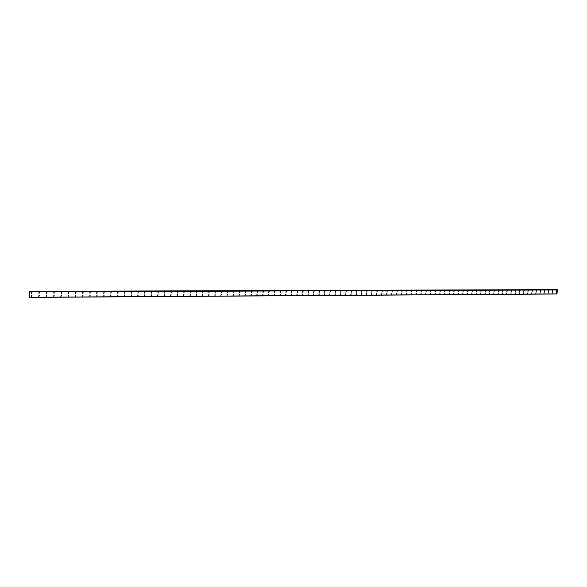 <?xml version="1.0" encoding="UTF-8"?>
<svg xmlns="http://www.w3.org/2000/svg" width="587" height="587" viewBox="0 0 587 587"><rect width="100%" height="100%" fill="white"/><g stroke="black" fill="none" stroke-linecap="round" stroke-linejoin="round"><path stroke-width="0.88" d="M31.977 292.414L31.647 293.669L31.691 292.355M39.461 292.385L38.852 293.581L39.182 292.326M46.879 292.355L46.556 293.603L46.608 292.304M54.246 292.319L53.923 293.566L53.982 292.275M61.554 292.289L61.239 293.537L61.297 292.245M68.811 292.26L68.496 293.5L68.554 292.216M76.009 292.231L75.694 293.471L75.76 292.187M83.156 292.209L82.591 293.39L82.906 292.157M90.244 292.179L89.936 293.405L90.002 292.135M97.281 292.15L96.738 293.331L97.046 292.106M104.266 292.121L103.723 293.295L104.031 292.077M111.192 292.091L110.892 293.309L110.965 292.055M118.075 292.062L117.774 293.28L117.855 292.025M124.906 292.04L124.385 293.207L124.686 291.996M131.686 292.01L131.393 293.214L131.466 291.974M138.415 291.981L137.908 293.148L138.202 291.944M145.092 291.959L144.593 293.118L144.886 291.922M151.725 291.93L151.431 293.126L151.519 291.893M158.307 291.9L158.02 293.096L158.101 291.871M164.837 291.878L164.353 293.03L164.639 291.842M171.323 291.849L171.044 293.038L171.133 291.82M177.766 291.827L177.487 293.008L177.575 291.798M184.164 291.798L183.885 292.979L183.973 291.768M190.511 291.776L190.232 292.95L190.327 291.746M196.814 291.754L196.352 292.891L196.63 291.724M203.073 291.724L202.794 292.891L202.897 291.695M209.288 291.702L208.833 292.832L209.111 291.673M215.458 291.68L215.011 292.81L215.282 291.651M221.585 291.651L221.314 292.81L221.416 291.629M227.668 291.629L227.228 292.752L227.499 291.6M233.707 291.607L233.274 292.73L233.545 291.578M239.709 291.578L239.276 292.7L239.547 291.556M245.667 291.556L245.403 292.7L245.505 291.534M251.581 291.534L251.317 292.671L251.427 291.512M257.458 291.512L257.04 292.62L257.304 291.49M263.299 291.49L263.035 292.62L263.145 291.468M269.088 291.468L268.677 292.568L268.941 291.445M274.848 291.445L274.437 292.546L274.701 291.423M280.564 291.423L280.16 292.517L280.417 291.401M286.243 291.394L285.986 292.517L286.104 291.379M291.886 291.372L291.629 292.487L291.746 291.357M297.484 291.35L297.227 292.465L297.352 291.335M303.053 291.328L302.797 292.436L302.914 291.313M308.579 291.306L308.322 292.414L308.446 291.291M314.067 291.291L313.685 292.37L313.942 291.269M319.526 291.269L319.269 292.363L319.394 291.247M324.941 291.247L324.56 292.319L324.816 291.225M330.327 291.225L329.945 292.297L330.202 291.203M335.676 291.203L335.294 292.275L335.551 291.189M340.988 291.181L340.739 292.267L340.864 291.167M346.264 291.159L345.89 292.223L346.147 291.145M351.51 291.137L351.261 292.216L351.386 291.123M356.713 291.123L356.353 292.179L356.603 291.108M361.893 291.101L361.526 292.157L361.775 291.086M367.036 291.079L366.787 292.15L366.919 291.064M372.143 291.057L371.784 292.106L372.033 291.042M377.221 291.042L376.861 292.084L377.111 291.027M382.262 291.02L381.91 292.062L382.152 291.005M387.273 290.998L386.921 292.04L387.171 290.983M392.255 290.983L392.013 292.033L392.153 290.969M397.208 290.961L396.966 292.01L397.098 290.947M402.124 290.939L401.882 291.988L402.022 290.932M407.011 290.925L406.769 291.966L406.908 290.91M411.869 290.903L411.626 291.944L411.766 290.895M416.689 290.888L416.352 291.908L416.594 290.873M421.488 290.866L421.15 291.886L421.393 290.851M426.257 290.851L426.015 291.878L426.162 290.836M430.99 290.829L430.66 291.842L430.895 290.814M435.701 290.814L435.459 291.834L435.605 290.8M440.375 290.792L440.045 291.805L440.287 290.785M445.027 290.778L444.697 291.783L444.939 290.763M449.649 290.756L449.415 291.776L449.561 290.748M454.243 290.741L453.912 291.739L454.155 290.726M458.807 290.719L458.572 291.732L458.718 290.712M463.348 290.704L463.026 291.702L463.26 290.69M467.854 290.69L467.531 291.68L467.773 290.675M472.337 290.668L472.102 291.666L472.256 290.66M476.798 290.653L476.563 291.651L476.71 290.638M481.223 290.631L480.988 291.629L481.142 290.624M485.625 290.616L485.31 291.6L485.544 290.609M490.006 290.602L489.69 291.578L489.925 290.587M494.357 290.58L494.122 291.57L494.276 290.572M498.686 290.565L498.451 291.548L498.605 290.558M502.986 290.55L502.751 291.534L502.905 290.543M507.256 290.536L506.948 291.504L507.183 290.521M511.504 290.514L511.196 291.482L511.431 290.506M515.731 290.499L515.503 291.475L515.657 290.492M519.935 290.484L519.7 291.453L519.862 290.477M524.11 290.47L523.802 291.423L524.037 290.462M528.256 290.448L527.955 291.409L528.19 290.44M532.387 290.433L532.16 291.394L532.314 290.426M536.489 290.418L536.188 291.372L536.423 290.411M540.568 290.404L540.341 291.357L540.502 290.396M544.626 290.389L544.398 291.343L544.56 290.382M548.662 290.374L548.434 291.321L548.596 290.367M552.675 290.36L552.374 291.299L552.609 290.352M556.659 290.338L556.432 291.284L556.593 290.33M31.859 295.555L31.236 296.751L31.573 295.496M39.336 295.51L38.72 296.706L39.058 295.459M46.755 295.466L46.146 296.662L46.483 295.415M54.114 295.43L53.791 296.67L53.843 295.378M61.422 295.386L60.828 296.574L61.158 295.334M68.672 295.349L68.085 296.53L68.408 295.298M75.862 295.305L75.547 296.538L75.606 295.261M83.002 295.261L82.686 296.494L82.752 295.217M90.09 295.224L89.774 296.45L89.84 295.18M97.119 295.188L96.811 296.406L96.877 295.144M104.097 295.144L103.789 296.362L103.862 295.1M111.024 295.107L110.488 296.274L110.796 295.063M117.899 295.07L117.371 296.237L117.671 295.026M124.723 295.026L124.429 296.237L124.503 294.99M131.503 294.99L131.202 296.193L131.283 294.953M138.224 294.953L137.71 296.112L138.011 294.916M144.901 294.916L144.395 296.075L144.688 294.879M151.527 294.879L151.233 296.068L151.314 294.843M158.101 294.843L157.609 295.995L157.903 294.806M164.631 294.806L164.345 295.987L164.433 294.769M171.118 294.769L170.634 295.914L170.92 294.733M177.553 294.733L177.076 295.877L177.362 294.696M183.944 294.696L183.665 295.87L183.753 294.667M190.291 294.659L190.012 295.833L190.1 294.63M196.586 294.623L196.307 295.789L196.403 294.593M202.845 294.586L202.566 295.753L202.662 294.564M209.053 294.557L208.598 295.687L208.877 294.527M215.224 294.52L214.945 295.679L215.047 294.491M221.343 294.483L220.895 295.613L221.174 294.461M227.426 294.454L226.986 295.577L227.257 294.425M233.465 294.417L233.193 295.562L233.296 294.395M239.459 294.388L239.026 295.503L239.298 294.358M245.41 294.351L244.984 295.466L245.256 294.329M251.324 294.322L250.898 295.43L251.17 294.292M257.201 294.285L256.776 295.393L257.047 294.263M263.035 294.256L262.771 295.378L262.881 294.234M268.824 294.219L268.413 295.32L268.677 294.197M274.577 294.19L274.166 295.29L274.43 294.168M280.293 294.153L280.036 295.276L280.146 294.138M285.972 294.124L285.561 295.217L285.825 294.102M291.607 294.094L291.203 295.18L291.468 294.072M297.205 294.065L296.809 295.151L297.066 294.043M302.767 294.028L302.51 295.136L302.628 294.014M308.292 293.999L308.036 295.1L308.16 293.984M313.781 293.97L313.524 295.07L313.649 293.955M319.233 293.94L318.844 295.019L319.101 293.918M324.648 293.911L324.398 295.004L324.516 293.889M330.026 293.882L329.645 294.953L329.901 293.86M335.375 293.852L334.994 294.916L335.25 293.83M340.68 293.823L340.306 294.887L340.563 293.801M345.956 293.793L345.582 294.85L345.838 293.771M351.202 293.764L350.828 294.821L351.077 293.749M356.404 293.735L356.155 294.806L356.287 293.72M361.577 293.705L361.335 294.777L361.46 293.691M366.721 293.676L366.471 294.74L366.604 293.661M371.828 293.647L371.578 294.711L371.71 293.632M376.898 293.617L376.538 294.667L376.788 293.603M381.946 293.595L381.587 294.63L381.836 293.581M386.95 293.566L386.598 294.601L386.848 293.551M391.933 293.537L391.683 294.586L391.822 293.522M396.878 293.507L396.526 294.542L396.775 293.493M401.794 293.485L401.442 294.513L401.691 293.471M406.681 293.456L406.329 294.483L406.578 293.441M411.531 293.427L411.186 294.454L411.428 293.412M416.359 293.405L416.014 294.425L416.256 293.39M421.15 293.375L420.806 294.395L421.048 293.361M425.913 293.346L425.575 294.366L425.817 293.339M430.645 293.324L430.315 294.336L430.55 293.309M435.356 293.295L435.114 294.322L435.261 293.287M440.03 293.273L439.7 294.278L439.934 293.258M444.682 293.243L444.44 294.263L444.586 293.236M449.297 293.221L448.967 294.219L449.209 293.207M453.89 293.192L453.656 294.204L453.802 293.184M458.454 293.17L458.124 294.168L458.366 293.155M462.989 293.14L462.754 294.146L462.901 293.133M467.501 293.118L467.259 294.116L467.413 293.111M471.977 293.096L471.743 294.094L471.897 293.082M476.439 293.067L476.196 294.065L476.351 293.06M480.863 293.045L480.628 294.036L480.782 293.038M485.266 293.023L484.95 293.999L485.185 293.008M489.639 292.994L489.404 293.984L489.558 292.986M493.99 292.972L493.755 293.955L493.909 292.964M498.312 292.95L498.003 293.918L498.231 292.935M502.611 292.928L502.303 293.896L502.538 292.913M506.889 292.898L506.654 293.874L506.808 292.891M511.138 292.876L510.903 293.852L511.057 292.869M515.357 292.854L515.048 293.816L515.283 292.847M519.554 292.832L519.326 293.801L519.48 292.825M523.729 292.81L523.428 293.764L523.655 292.796M527.882 292.781L527.574 293.742L527.889 292.788M532.005 292.759L531.705 293.713L531.939 292.752M536.107 292.737L535.806 293.691L536.041 292.73M540.187 292.715L539.886 293.661L540.121 292.708M544.244 292.693L543.944 293.639L544.178 292.686M548.28 292.671L548.045 293.625L548.207 292.664M552.286 292.649L552.059 293.595L552.22 292.642M556.278 292.627L556.043 293.573L556.205 292.62M557.078 289.787L29.577 291.328L29.585 297.418L29.577 291.328M29.592 297.418L556.858 294.006L557.65 289.971L29.776 291.614M29.585 297.418L556.858 294.006M29.621 297.323L556.953 293.94M557.65 289.971L29.834 291.871M556.982 293.926L29.629 297.308M556.99 289.618L29.607 291.379M557.012 289.64L29.614 291.409M29.805 291.702L557.584 289.846L29.798 291.658M557.628 289.934L29.827 291.827M557.643 289.949L29.827 291.849M556.88 293.992L29.592 297.404M557.474 289.787L29.768 291.614"/></g></svg>
